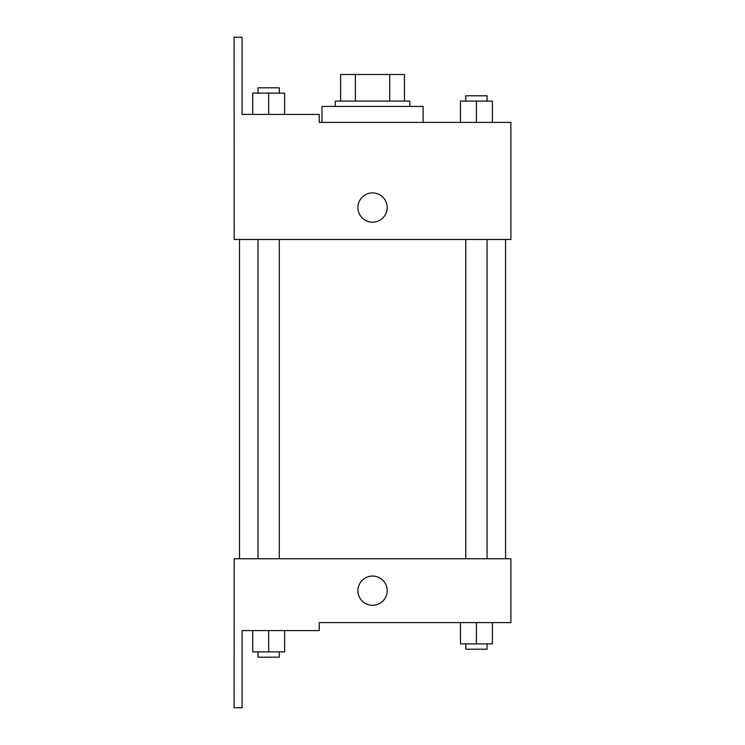 <?xml version="1.0" encoding="UTF-8"?>
<svg xmlns="http://www.w3.org/2000/svg" width="745" height="745" viewBox="0 0 745 745"><rect width="100%" height="100%" fill="white"/><g stroke="black" fill="none" stroke-linecap="round" stroke-linejoin="round"><path stroke-width="1.12" d="M355.374 101.106L355.374 74.5L340.614 74.5L340.614 101.106L340.614 74.5M355.374 74.5L404.47 74.5L404.47 101.106M389.71 101.106L389.71 74.5M335.297 106.433L335.297 101.106L409.797 101.106L409.797 106.433M372.547 106.433L321.989 106.433L321.989 122.394L319.242 122.394L510.902 122.394L492.38 122.394L492.38 101.106L460.457 101.106L460.457 122.394L423.095 122.394L423.095 106.433L372.547 106.433M357.907 207.538A14.63 14.63 0 0 1 379.857 194.864A14.63 14.63 0 0 1 379.857 220.213A14.63 14.63 0 0 1 357.907 207.538M319.242 122.394L319.242 114.413L242.078 114.413L242.078 37.25L234.098 37.25L234.181 239.462L510.902 239.462L510.902 122.394M234.181 558.75L510.902 558.75L510.902 622.606L319.242 622.606L319.242 630.587L242.078 630.587L242.078 707.75L234.098 707.75L234.181 558.75M357.907 590.683A14.63 14.63 0 0 1 379.857 578.008A14.63 14.63 0 0 1 379.857 603.348A14.63 14.63 0 0 1 357.907 590.683M460.457 622.606L460.457 643.894L492.38 643.894L492.38 622.606L492.38 643.894M476.418 643.894L476.418 622.606M487.062 643.894L487.062 649.212L465.774 649.212L465.774 643.894M252.704 630.587L252.704 651.875L284.637 651.875L284.637 630.587L284.637 651.875M268.666 651.875L268.666 630.587M279.31 651.875L279.31 657.192L258.021 657.192L258.021 651.875M476.418 122.394L476.418 101.106M492.38 122.394L492.38 101.106M487.062 101.106L487.062 95.788L465.774 95.788L465.774 101.106M252.704 114.413L252.704 93.125L284.637 93.125L284.637 114.413L284.637 93.125M268.666 114.413L268.666 93.125M279.31 93.125L279.31 87.808L258.021 87.808L258.021 93.125M505.576 558.75L505.576 239.462M239.508 558.75L239.508 239.462M465.774 239.462L465.774 558.75M487.062 239.462L487.062 558.75M279.31 558.75L279.31 239.462M258.021 558.75L258.021 239.462"/></g></svg>
